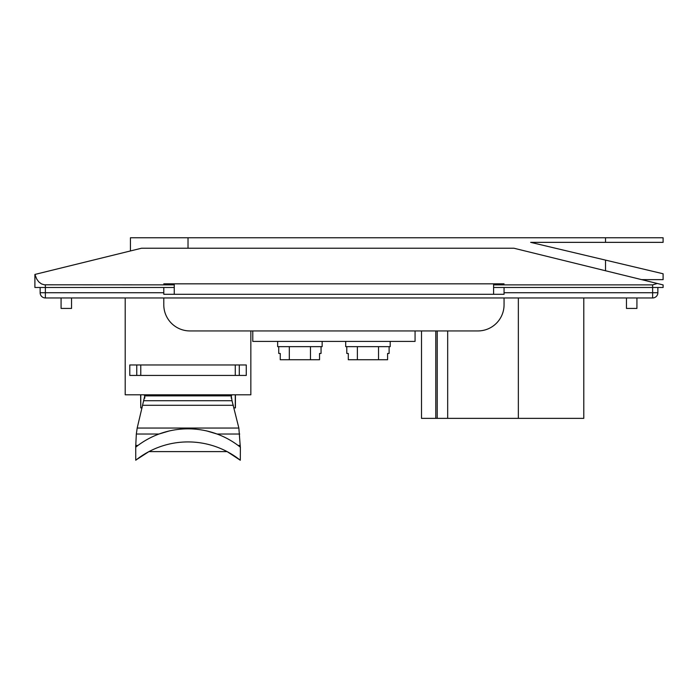 <?xml version="1.0" encoding="UTF-8"?>
<svg xmlns="http://www.w3.org/2000/svg" width="698" height="698" viewBox="0 0 698 698"><rect width="100%" height="100%" fill="white"/><g stroke="black" fill="none" stroke-linecap="round" stroke-linejoin="round"><path stroke-width="1.05" d="M641.637 279.636L663.1 279.636L663.1 273.764L530.655 242.354L663.1 242.354L663.1 237.756L130.439 237.756L130.439 250.948M129.784 364.967L246.263 364.967L246.263 375.437L129.784 375.437L129.784 364.967M71.545 297.959L71.545 308.429L61.075 308.429L61.075 297.959M636.925 297.959L636.925 308.429L626.455 308.429L626.455 297.959M437.21 330.939L437.21 418.364L583.79 418.364L583.79 297.959M437.21 418.364L435.779 418.364L435.779 330.939M504.061 297.959L504.061 304.764A26.175 26.175 0 0 1 477.886 330.939L415.066 330.939L421.505 330.939L421.505 418.364L435.779 418.364M125.204 297.959L125.204 394.806L250.844 394.806L250.844 330.939L252.781 330.939L252.781 341.409L415.066 341.409L415.066 330.939L189.961 330.939A26.175 26.175 0 0 1 163.786 304.764L163.786 297.959M493.591 287.489L663.1 287.489L663.1 284.915L657.28 283.484L652.63 284.871L493.591 284.871M174.256 284.871L44.358 284.81L41.418 283.885L38.8 281.922L36.741 279.095L34.9 274.445L34.9 287.489L174.256 287.489M35.144 274.384L141.519 248.226L513.903 248.226L657.28 283.484M45.37 297.959L45.37 292.724L40.135 292.724A5.235 5.235 0 0 0 45.37 297.959L652.63 297.959A5.235 5.235 0 0 0 657.865 292.724L657.865 287.489M40.135 292.724L40.135 287.489M169.003 431.024L159.004 434.025L136.328 434.025L135.761 445.437L137.96 445.437M136.442 459.685L148.927 451.606L227.12 451.606L240.304 460.244A83.76 83.76 0 0 0 135.744 460.244L135.744 447.156A83.76 83.76 0 0 1 240.304 447.156L238.864 428.057L232.006 400.722L231.265 395.871L232.076 394.806M239.719 434.025L217.043 434.025L207.044 431.024M144.783 398.192L144.783 395.871L137.183 428.057L136.328 434.025M238.088 445.437L240.286 445.437M240.374 446.825L240.304 460.244M143.971 394.806L144.783 395.871L231.265 395.871L231.265 398.192M135.674 446.825L135.761 445.437M142.052 407.894L140.769 407.894L140.769 394.806M140.63 394.806L140.769 407.894M233.996 407.894L235.418 407.894L235.418 394.806M208.964 395.871L208.964 394.806M167.084 395.871L167.084 394.806M389.109 346.644L389.109 353.45L387.599 353.45L387.599 359.732L348.302 359.732L348.302 353.45L346.793 353.45L346.793 346.644M322.144 341.409L322.144 346.644L277.647 346.644L277.647 341.409M390.199 341.409L390.199 346.644L345.702 346.644L345.702 341.409M163.786 287.489L163.786 294.294L504.061 294.294L504.061 287.489M504.061 283.824L163.786 283.824M321.054 346.644L321.054 353.45L319.544 353.45L319.544 359.732L280.247 359.732L280.247 353.45L278.738 353.45L278.738 346.644M289.321 359.732L289.321 346.644M310.47 359.732L310.47 346.644M378.525 359.732L378.525 346.644M357.376 359.732L357.376 346.644M605.515 270.754L605.515 260.101M605.515 242.354L605.515 237.756M188.024 248.226L188.024 237.756M518.352 418.364L518.352 297.959M447.68 418.364L447.68 330.939M136.756 375.437L136.756 364.967M140.778 375.437L140.778 364.967M235.27 375.437L235.27 364.967M239.292 375.437L239.292 364.967M172.319 395.871L172.319 394.806M203.729 395.871L203.729 394.806M652.63 284.871L652.63 297.959M45.37 284.871L45.37 292.724L163.786 292.724M504.061 292.724L657.865 292.724M137.183 428.057L238.864 428.057M142.697 405.285L233.35 405.285M144.041 400.722L232.006 400.722M235.278 407.894L235.278 394.806M493.591 294.294L493.591 283.824M174.256 283.824L174.256 294.294"/></g></svg>
